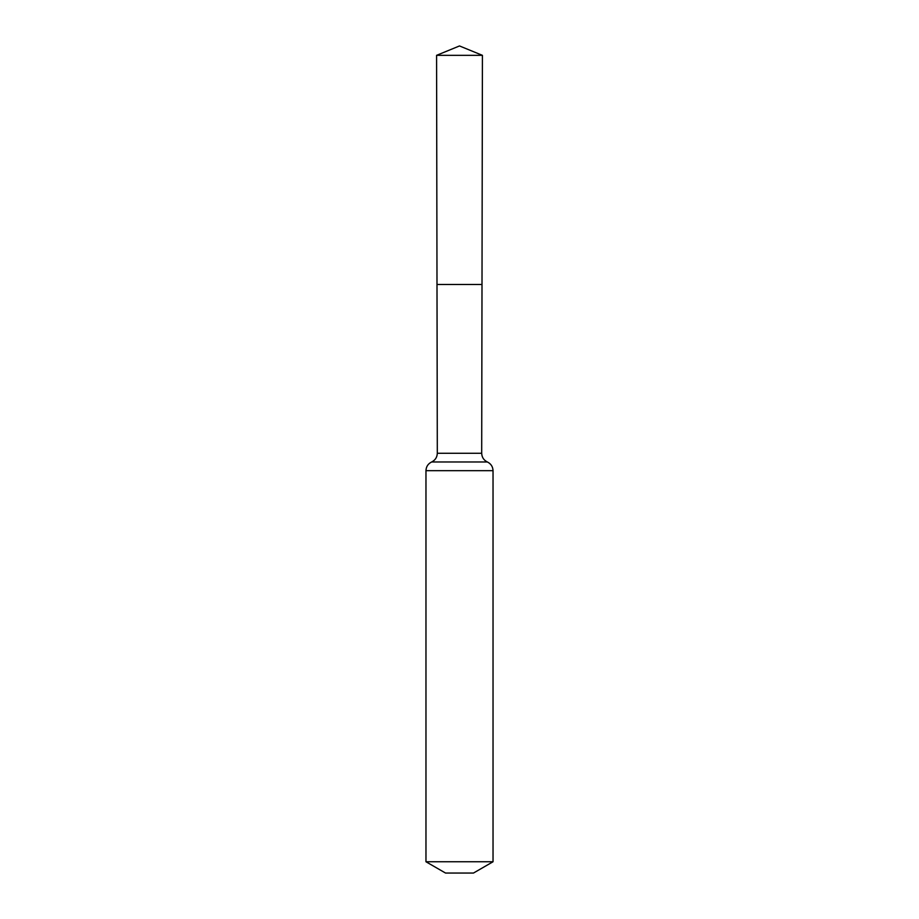 <?xml version="1.0" encoding="UTF-8"?>
<svg xmlns="http://www.w3.org/2000/svg" width="919" height="919" viewBox="0 0 919 919"><rect width="100%" height="100%" fill="white"/><g stroke="black" fill="none" stroke-linecap="round" stroke-linejoin="round"><path stroke-width="1.38" d="M481.694 453.274L482.004 284.465L436.996 284.465L436.582 55.335L482.418 55.335L482.004 284.465L436.996 284.465L437.306 453.274L481.694 453.274C481.866 457.294 483.75 460.201 487.369 461.981C490.964 463.762 492.86 466.657 493.032 470.677L493.032 861.758L473.469 873.05L445.531 873.05L425.968 861.758L493.032 861.758M459.5 284.465L482.004 284.465L482.418 55.335L459.5 45.95L436.582 55.335M425.968 861.758L425.968 470.677L493.032 470.677M425.968 470.677C426.14 466.657 428.036 463.762 431.631 461.981L487.369 461.981M431.631 461.981C435.25 460.201 437.134 457.294 437.306 453.274M459.5 45.95L482.418 55.335"/></g></svg>

